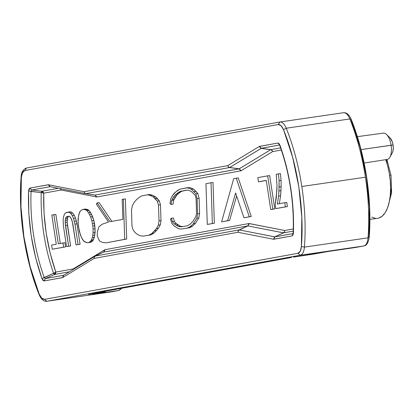 <?xml version="1.0" encoding="UTF-8"?>
<svg xmlns="http://www.w3.org/2000/svg" width="414" height="414" viewBox="0 0 414 414"><rect width="100%" height="100%" fill="white"/><g stroke="black" fill="none" stroke-linecap="round" stroke-linejoin="round"><path stroke-width="0.62" d="M389.595 175.215L390.64 175.117M389.879 157.206L392.275 152.906A8.761 3.923 -98.3 0 0 393.088 145.003L391.111 145.221A13.295 5.951 81.7 0 1 389.879 157.206A13.295 5.951 81.7 0 1 387.193 159.437A13.295 5.951 -98.3 0 0 391.111 145.221L361.039 149.604L393.088 145.003A8.761 3.923 -98.3 0 0 390.097 137.94L386.567 134.498A13.295 5.951 81.7 0 1 391.111 145.221A13.295 5.951 -98.3 0 0 383.359 133.127A13.295 5.951 81.7 0 1 386.567 134.498M279.766 122.026L26.424 168.048L24.824 170.552L278.224 124.516C280.2 124.36 281.97 126.089 283.528 129.696L286.24 128.221C284.366 123.895 282.244 121.819 279.869 122.006C282.244 121.819 284.366 123.895 286.24 128.221A130.317 58.343 81.7 0 1 301.816 186.486A130.317 58.343 81.7 0 1 304.43 247.106L301.408 246.532C304.378 209.06 297.5 164.094 283.528 129.696L286.24 128.221L349.851 118.942L286.24 128.221A130.317 58.343 81.7 0 1 301.816 186.486L365.427 177.208A130.317 58.343 -98.3 0 0 349.851 118.942L351.196 119.32L349.851 118.942C347.977 114.616 345.856 112.541 343.48 112.727C345.856 112.541 347.977 114.616 349.851 118.942A130.317 58.343 81.7 0 1 365.427 177.208A130.317 58.343 81.7 0 1 368.041 237.827L304.43 247.106L368.041 237.827A130.317 58.343 -98.3 0 0 365.427 177.208L301.816 186.486A130.317 58.343 81.7 0 1 304.43 247.106C303.948 251.862 302.562 254.569 300.259 255.236L46.865 301.273L110.579 291.974M369.888 219.43L377.635 218.302A40.329 18.056 -98.3 0 0 385.724 159.669L387.447 165.124L389.181 172.736L390.247 180.571L390.604 188.318L390.242 195.687L389.165 202.389L387.426 208.17L385.087 212.806L382.241 216.118L378.986 217.981M375.462 218.328L371.798 217.133M387.721 163.049L386.417 159.561M389.895 199.46L391.473 187.568M386.893 159.483L390.951 175.039M100.291 292.848L104.38 292.098M105.756 291.218L104.328 292.082L88.606 294.313L100.183 292.869C96.85 293.474 88.394 294.913 95.204 293.914L104.245 292.124L88.524 294.323L104.245 292.124L105.756 291.218M313.869 254.046L318.609 253.187M355.186 247.531L327.971 251.526L313.672 254.072M313.76 254.067L293.386 257.104L329.006 251.36M120.862 288.47L119.056 290.437L95.204 293.914L119.108 290.426L110.388 292.01L119.056 290.437L120.862 288.47M331.433 250.998L363.87 245.957C366.167 245.29 367.56 242.583 368.041 237.827L368.993 236.673L368.041 237.827C367.56 242.583 366.167 245.29 363.87 245.957L331.381 251.008M368.993 236.673L369.412 207.455L366.426 177.099L360.206 147.322L351.113 119.837M92.291 293.619L291.554 257.446M279.869 122.006L278.224 124.516L279.817 122.011L343.568 112.712C346.621 112.463 349.168 114.668 351.196 119.32L351.196 119.32C365.288 153.998 372.222 199.341 369.221 237.108C368.398 242.651 366.628 245.6 363.922 245.952L355.393 247.5M121.757 288.31L119.108 290.426L110.528 291.989L46.777 301.288L300.259 255.236L363.87 245.957L300.259 255.236L297.93 253.306L44.536 299.343L46.865 301.273L44.536 299.343L297.93 253.306L300.259 255.236C302.562 254.569 303.948 251.862 304.43 247.106L301.408 246.532C301.009 250.491 299.85 252.752 297.93 253.306L300.238 251.194L301.408 246.532L301.822 217.319L298.836 186.957L292.62 157.18L283.528 129.696L281.034 125.696L278.224 124.516L24.824 170.552L22.522 172.664L21.352 177.327C18.382 214.799 25.254 259.764 39.226 294.163L39.144 294.68C41.177 299.332 43.718 301.537 46.777 301.288L110.3 292.02M343.48 112.727L280.04 121.98M26.475 168.043L26.424 168.048C23.117 169.238 21.347 172.188 21.119 176.892L21.352 177.327C21.756 173.352 22.915 171.096 24.824 170.552L26.424 168.048L279.833 122.011M392.234 152.978L392.891 151.333L393.3 148.372L393.088 145.003L392.286 141.743L390.024 137.872M21.352 177.327L20.933 206.545L23.919 236.901L30.134 266.678L39.226 294.163L41.726 298.163L44.536 299.343C42.544 299.488 40.779 297.759 39.226 294.163L39.144 294.68C25.057 260.002 18.123 214.659 21.119 176.892L21.352 177.327M227.757 165.61L259.231 146.494L277.846 143.047L278.995 143.57L279.988 145.283L286.353 166.18L290.83 188.411L293.215 211.021L293.417 233.041L292.988 235.012L292.056 235.913L273.421 239.235L237.957 232.28L94.242 258.388L62.768 277.504L44.153 280.951L43.004 280.428L42.011 278.715L35.645 257.813L31.169 235.587L28.783 212.977L28.582 190.957L29.011 188.986L29.943 188.085L48.578 184.763L84.042 191.718L227.757 165.61L228.481 166.852L229.718 167.479L261.348 148.3L259.547 146.37L259.231 146.494L261.187 148.362L259.231 146.494L227.757 165.61L84.042 191.718L84.668 192.996L85.843 193.648L229.558 167.541L228.383 166.889L227.757 165.61L228.383 166.889L229.718 167.479L261.187 148.362L270.844 149.661L261.348 148.3L279.528 144.998L261.187 148.362L270.684 149.718L239.209 168.834L229.718 167.479L228.782 167.173L227.757 165.61M50.192 186.688L85.672 193.648L84.668 192.996L85.843 193.648L229.558 167.541L228.383 166.889L229.558 167.541L239.054 168.896L95.132 195.046L85.843 193.648L84.668 192.996L84.042 191.718L84.565 192.996L85.672 193.648L84.565 192.996L84.042 191.718L48.578 184.763L50.213 186.693L85.538 193.617M48.241 184.758L50.213 186.693L48.241 184.758L29.943 188.085L31.743 190.016L50.042 186.688L48.241 184.758M95.323 256.043L103.697 252.11L104.68 249.813L73.206 268.929L73.226 269.442L73.206 268.929L55.802 272.091L50.187 253.244L46.208 233.279L44.024 212.993L43.724 193.178L61.132 190.016L60.232 188.432L61.132 190.016L43.724 193.178L42.673 192.821L43.724 193.178L43.097 191.899L43.724 193.178C43.056 220.326 47.077 246.63 55.802 272.091L53.572 273.297L54.653 274.451L45.297 278.591L44.153 280.951L62.452 277.628L63.596 275.269L45.297 278.591L44.226 277.473L53.572 273.297A105.006 47.015 81.7 0 1 41.245 192.722L42.673 192.821L42.513 192.018L43.097 191.899L41.555 191.718L41.245 192.722A105.006 47.015 -98.3 0 0 53.572 273.297L42.011 278.715L44.153 280.951L45.297 278.591L44.226 277.473A107.723 48.231 81.7 0 1 31.066 191.449L42.673 192.821L42.513 192.018L41.555 191.718L41.923 191.247L43.097 191.899L41.923 191.247L41.245 192.722L28.582 190.957C27.614 221.211 32.09 250.465 42.011 278.715L44.226 277.473A107.723 48.231 81.7 0 1 31.066 191.449L31.743 190.016L41.923 191.247L58.286 188.277L41.923 191.247L31.743 190.016L29.943 188.085L28.582 190.957L31.066 191.449L31.743 190.016L50.213 186.693M95.23 256.09L103.852 252.048L95.308 256.054L94.459 256.985L95.391 256.028L239.101 229.92L238.469 230.484L247.774 225.904L239.271 229.92L247.945 225.904L283.409 232.859L274.736 236.875L273.421 239.235L273.757 239.235L274.901 236.875L239.271 229.92L238.174 230.877L239.101 229.92L238.174 230.877L237.957 232.28L238.174 230.877L237.957 232.28L273.421 239.235L274.736 236.875L239.271 229.92L238.278 230.877L237.957 232.28L94.242 258.388L94.361 257.022L95.308 256.054L94.361 257.022L94.242 258.388L62.768 277.504L63.596 275.269L62.452 277.628L63.756 275.206L45.297 278.591L54.653 274.451L69.386 271.775L54.653 274.451L55.585 273.494L54.167 274.14L54.653 274.451L55.585 273.494L55.802 272.091L55.585 273.494L54.995 273.576L54.907 272.774L53.572 273.297L54.167 274.14L54.995 273.576L54.907 272.774L55.802 272.091L73.206 268.929L73.268 269.421L73.206 268.929L105.001 249.689L103.852 252.048L247.774 225.904L239.101 229.92L95.391 256.028L94.459 256.985L94.242 258.388L94.361 257.022L95.08 256.168L63.709 275.232M103.697 252.11L105.001 249.689L248.917 223.544L105.001 249.689L103.697 252.11L247.774 225.904L248.917 223.544L284.718 230.5L293.298 228.942L284.718 230.5L284.501 231.902L283.409 232.859L284.397 231.902L284.718 230.5L249.259 223.544L247.945 225.904L283.574 232.859L274.736 236.875L293.04 233.584L274.901 236.875L273.757 239.235L292.056 235.913L293.417 233.041L293.174 232.663L293.417 233.041C294.385 202.788 289.909 173.533 279.988 145.283L279.874 145.749C289.743 173.73 294.178 202.7 293.174 232.663L292.941 233.848L293.345 233.501M279.807 144.978L279.388 144.812L279.869 145.738L279.988 145.283L277.846 143.047L279.647 144.978L277.846 143.047L259.547 146.37L261.348 148.3L270.844 149.661L272.019 150.308L270.844 149.661L272.019 150.308L272.645 151.591L271.615 150.028L270.684 149.718L271.92 150.349L270.684 149.718L239.054 168.896L229.558 167.541L239.209 168.834L241.171 170.703L272.645 151.591L281.365 150.003L272.645 151.591L271.615 150.028L272.645 151.591L241.171 170.703L239.209 168.834L95.132 195.046L85.672 193.648M283.574 232.859L293.231 231.105L283.574 232.859M280.635 147.881L270.844 149.661L280.635 147.881M94.961 195.041L96.933 196.976L240.855 170.827L239.054 168.896L240.855 170.827L96.933 196.976L95.132 195.046L96.597 196.971L61.132 190.016L96.597 196.971L96.933 196.976L95.132 195.046L85.714 193.654M60.61 188.737L61.132 190.016L60.61 188.737M213.019 182.486L214.328 223.224L207.295 224.429L209.282 224.14L207.295 224.429L205.96 183.697L211.031 182.776L212.341 223.513L214.328 223.224L213.019 182.486L211.031 182.776L213.019 182.486M188.023 187.656L190.145 187.682L193.379 188.996L197.902 193.612L199.103 198.285L199.564 213.562L198.834 217.909L195.377 223.425L192.36 226.287L189.431 227.767L181.291 229.04L178.713 228.828L174.02 225.878L171.727 223.167L170.547 219.032L170.785 218.773L171.412 218.256L172.384 221.681L174.237 223.865L178.605 226.613L181.016 226.81L187.045 225.847L189.829 224.435L192.701 221.713L195.92 216.574L196.515 213.024L196.086 198.704L195.232 195.382L191.315 191.418L188.318 190.197L186.336 190.176L180.225 191.418L178.149 192.572L174.879 195.263L173.337 197.312L171.67 200.479L171.034 204.511L170.03 203.362L170.739 198.88L172.571 195.424L175.841 191.837L179.805 189.214L188.023 187.656L186.036 187.946L188.158 187.972L191.392 189.286L195.915 193.902L197.116 198.575L197.571 213.852L196.847 218.199L193.385 223.715L190.368 226.577L187.444 228.057L181.291 229.04L189.431 227.767L187.444 228.057L189.431 227.767L192.36 226.287L190.368 226.577L192.36 226.287L195.377 223.425L193.385 223.715L195.377 223.425L198.834 217.909L196.847 218.199L198.834 217.909L199.564 213.562L197.571 213.852L199.564 213.562L199.103 198.285L197.116 198.575L199.103 198.285L197.902 193.612L195.915 193.902L197.902 193.612L195.925 191.387L193.938 191.677L195.925 191.387L193.379 188.996L191.392 189.286L193.379 188.996L190.145 187.682L188.158 187.972L190.145 187.682L188.023 187.656M173.399 217.966L174.372 221.392L176.224 223.576L180.592 226.323L182.89 226.51L178.605 226.613L180.592 226.323L178.118 224.988L176.131 225.278L178.118 224.988L176.224 223.576L174.237 223.865L176.224 223.576L174.372 221.392L172.384 221.681L174.372 221.392L173.399 217.966L171.412 218.256L173.399 217.966M186.874 190.181L182.212 191.128L180.142 192.282L176.866 194.973L173.657 200.19L173.021 204.221L171.034 204.511L173.021 204.221L173.657 200.19L171.67 200.479L173.657 200.19L174.341 199.051L172.348 199.341L174.341 199.051L175.324 197.023L173.337 197.312L175.324 197.023L176.866 194.973L174.879 195.263L176.866 194.973L178.403 193.654L176.416 193.943L178.403 193.654L180.142 192.282L178.149 192.572L180.142 192.282L182.212 191.128L180.225 191.418L186.874 190.181M266.28 180.463L260.463 181.518L266.28 180.463M269.664 175.567L274.761 208.873L270.73 209.536L266.269 180.39L258.476 181.808L260.463 181.518L258.476 181.808L257.839 177.642L267.677 175.857L272.774 209.163L270.73 209.536L272.717 209.246L274.761 208.873L272.774 209.163L274.761 208.873L269.664 175.567L267.677 175.857L269.664 175.567M85.553 209.013L88.161 209.826L89.031 210.524L91.525 214.348L93.776 220.357L95.054 228.683L94.708 235.168L93.492 239.67L92.876 240.637L90.65 242.325L87.551 242.816L83.892 241.341L81.646 237.895L79.328 231.473L78.055 223.146L78.396 216.662L79.617 212.165L80.233 211.197L82.453 209.505L86.733 209.23L83.566 209.303L85.553 209.013M80.068 244.244L76.041 244.907L72.222 221.211L70.722 217.629L69.79 216.517L68.796 216.268L66.939 216.605L66.074 217.19L65.221 220.341L65.428 225.439L68.615 246.258L66.571 246.625L63.451 226.225L63.114 220.295L63.409 217.246L64.33 214.514L65.252 213.06L66.488 212.408L69.335 212.32L70.639 213.365L72.321 215.627L73.511 218.406L74.96 224.134L78.08 244.534L76.041 244.907L80.068 244.244L78.08 244.534L80.068 244.244L76.947 223.845L80.068 244.244M68.962 216.31L68.062 216.9L67.513 218.287L67.156 222.199L70.603 245.968L66.571 246.625L70.603 245.968L68.615 246.258L70.603 245.968L67.415 225.149L65.428 225.439L67.415 225.149L67.156 222.199L65.169 222.489L67.156 222.199L67.208 220.051L65.221 220.341L67.208 220.051L67.513 218.287L65.521 218.576L67.513 218.287L68.062 216.9L66.074 217.19L68.062 216.9L68.926 216.315L66.939 216.605L68.962 216.31M69.961 211.849L71.322 212.03L72.631 213.075L74.313 215.337L75.498 218.116L76.947 223.845L74.96 224.134L76.947 223.845L76.316 220.962L74.329 221.252L76.316 220.962L75.498 218.116L73.511 218.406L75.498 218.116L74.313 215.337L72.321 215.627L74.313 215.337L72.631 213.075L70.639 213.365L72.631 213.075L71.322 212.03L67.974 212.139L69.961 211.849M55.854 214.411L60.299 243.489L55.854 214.411L53.861 214.7L58.322 243.846L62.964 243.002L63.601 247.168L52.278 249.223L51.641 245.062L56.283 244.219L51.822 215.073L55.854 214.411M64.951 242.713L65.588 246.879L52.278 249.223L65.588 246.879L63.601 247.168L65.588 246.879L64.951 242.713L62.964 243.002L64.951 242.713M99.091 202.581L111.873 221.366L99.091 202.581L97.104 202.87L109.927 221.718L122.891 219.394L122.187 199.336L123.382 199.186L124.712 239.328L106.129 242.837L102.791 242.521L99.51 241.015L97.3 236.156L97.321 232.073L98.92 226.784L102.165 224.222L108.515 222.013L96.405 204.216L97.104 202.87L99.091 202.581M124.174 199.046L125.37 198.896L126.7 239.038L106.129 242.837L126.7 239.038L124.712 239.328L126.7 239.038L125.37 198.896L122.187 199.336L124.174 199.046M281.106 186.755L280.589 195.832L279.331 203.693L280.589 195.832L280.94 190.637L278.948 190.926L278.601 196.122L280.589 195.832L278.601 196.122L277.333 204.055L284.76 202.71L285.396 206.871L275.745 208.625L275.17 204.878L276.314 197.395L277.007 185.715L276.216 174.304L278.446 173.901L279.093 180.628L278.948 190.926L280.94 190.637L281.106 186.755L279.119 187.045L281.106 186.755L281.08 180.338L281.106 186.755M286.747 202.42L287.383 206.581L275.745 208.625L287.383 206.581L285.396 206.871L287.383 206.581L286.747 202.42L284.76 202.71L286.747 202.42M280.433 173.611L281.08 180.338L279.093 180.628L281.08 180.338L280.433 173.611L278.446 173.901L280.433 173.611M149.475 194.502L152.305 195.149L155.26 196.619L159.359 200.945L160.461 204.759L161.005 220.605L160.332 224.843L158.407 228.259L156.414 230.624L154.132 232.942L150.903 234.898L143.032 236.151L140.191 235.721L137.557 234.51L135.197 232.616L133.153 230.029L131.988 226.122L131.507 210.053L132.314 205.789L134.12 202.503L136.02 200.148L139 197.499L141.459 195.993L147.487 194.792L150.318 195.439L153.273 196.909L157.372 201.235L158.474 205.049L159.017 220.895L158.345 225.133L156.42 228.549L152.145 233.232L148.916 235.188L143.032 236.151L150.903 234.898L148.916 235.188L150.903 234.898L154.132 232.942L152.145 233.232L154.132 232.942L156.414 230.624L154.427 230.914L156.414 230.624L158.407 228.259L156.42 228.549L158.407 228.259L160.332 224.843L158.345 225.133L160.332 224.843L161.005 220.605L159.017 220.895L161.005 220.605L160.461 204.759L158.474 205.049L160.461 204.759L159.359 200.945L157.372 201.235L159.359 200.945L157.165 198.28L155.178 198.57L157.165 198.28L155.26 196.619L153.273 196.909L155.26 196.619L152.305 195.149L150.318 195.439L152.305 195.149L149.475 194.502L147.487 194.792L149.475 194.502M238.236 177.906L251.267 216.512L243.986 217.764L245.973 217.474L243.986 217.764L235.597 193.002L227.612 220.74L221.609 221.832L233.693 178.662L236.249 178.196L249.28 216.801L251.267 216.512L238.236 177.906L236.249 178.196L238.236 177.906M236.627 196.039L229.599 220.45L221.609 221.832L229.599 220.45L227.612 220.74L229.599 220.45L236.627 196.039M94.997 195.051L85.605 193.633M95.08 256.168L103.769 252.074M249.259 223.544L248.917 223.544L247.774 225.904L249.259 223.544M284.397 231.902L284.718 230.5L284.397 231.902M88.663 242.614L90.65 242.325L88.663 242.614L90.65 242.325L91.701 241.704L89.714 241.993L88.663 242.614L89.714 241.993L91.701 241.704L92.876 240.637L90.889 240.927L89.714 241.993L90.889 240.927L92.876 240.637L93.492 239.67L91.504 239.96L90.889 240.927L91.504 239.96L93.492 239.67L94.283 237.382L92.296 237.672L91.504 239.96L92.296 237.672L94.283 237.382L94.708 235.168L92.72 235.457L92.296 237.672L92.72 235.457L94.708 235.168L95.07 232.533L93.083 232.823L92.72 235.457L93.083 232.823L95.07 232.533L95.054 228.683L93.067 228.978L93.083 232.823L93.067 228.978L95.054 228.683L94.79 225.739L92.803 226.028L93.067 228.978L92.803 226.028L94.79 225.739L94.413 223.239L92.42 223.529L92.803 226.028L92.42 223.529L94.413 223.239L93.776 220.357L91.789 220.646L92.42 223.529L91.789 220.646L93.776 220.357L92.648 216.713L90.661 217.003L91.789 220.646L90.661 217.003L92.648 216.713L91.525 214.348L89.538 214.638L90.661 217.003L89.538 214.638L91.525 214.348L90.464 212.403L88.477 212.692L89.538 214.638L88.477 212.692L90.464 212.403L89.031 210.524L87.043 210.814L88.477 212.692L87.043 210.814L89.031 210.524L88.161 209.826L86.174 210.115L87.043 210.814L86.174 210.115L88.161 209.826L86.733 209.23L84.746 209.52L86.174 210.115L83.566 209.303L82.453 209.505L80.233 211.197L78.82 214.447L78.034 219.296L78.313 226.091L80.456 235.116L82.707 239.846L84.948 242.004L87.551 242.816L88.663 242.614M207.295 224.429L212.341 223.513L211.031 182.776L205.96 183.697L207.295 224.429M170.464 203.859L171.034 204.511L171.67 200.479L173.337 197.312L174.879 195.263L178.149 192.572L180.225 191.418L186.336 190.176L188.318 190.197L191.315 191.418L195.232 195.382L196.086 198.704L196.515 213.024L195.92 216.574L192.701 221.713L189.829 224.435L187.045 225.847L181.016 226.81L178.605 226.613L174.237 223.865L172.384 221.681L171.412 218.256L170.547 219.032L171.727 223.167L174.02 225.878L178.713 228.828L181.291 229.04L187.444 228.057L190.368 226.577L193.385 223.715L196.847 218.199L197.571 213.852L197.116 198.575L195.915 193.902L191.392 189.286L188.158 187.972L186.036 187.946L179.805 189.214L177.627 190.424L174.237 193.219L172.571 195.424L170.739 198.88L170.03 203.362L170.464 203.859M266.269 180.39L270.73 209.536L272.774 209.163L267.677 175.857L257.839 177.642L258.476 181.808L266.269 180.39M68.615 246.258L65.169 222.489L65.521 218.576L66.074 217.19L66.939 216.605L68.796 216.268L69.79 216.517L71.534 219.192L72.854 224.088L76.041 244.907L78.08 244.534L74.96 224.134L73.511 218.406L72.321 215.627L70.639 213.365L69.335 212.32L67.974 212.139L65.252 213.06L64.33 214.514L63.409 217.246L63.114 220.295L63.451 226.225L66.571 246.625L68.615 246.258M63.601 247.168L62.964 243.002L58.322 243.846L53.861 214.7L51.822 215.073L56.283 244.219L51.641 245.062L52.278 249.223L63.601 247.168M99.51 241.015L102.791 242.521L106.129 242.837L124.712 239.328L123.382 199.186L122.187 199.336L122.891 219.394L109.927 221.718L97.104 202.87L96.405 204.216L108.515 222.013L102.165 224.222L98.92 226.784L97.321 232.073L97.3 236.156L99.51 241.015M276.842 190.88L275.17 204.878L275.745 208.625L285.396 206.871L284.76 202.71L277.333 204.055L278.601 196.122L279.119 187.045L279.093 180.628L278.446 173.901L276.216 174.304L277.007 185.715L276.842 190.88M139 197.499L136.02 200.148L134.12 202.503L132.314 205.789L131.507 210.053L131.988 226.122L133.153 230.029L135.197 232.616L137.557 234.51L140.191 235.721L143.032 236.151L148.916 235.188L152.145 233.232L154.427 230.914L156.42 228.549L158.345 225.133L159.017 220.895L158.474 205.049L157.372 201.235L155.178 198.57L153.273 196.909L150.318 195.439L147.487 194.792L141.459 195.993L139 197.499M235.597 193.002L243.986 217.764L249.28 216.801L236.249 178.196L233.693 178.662L221.609 221.832L227.612 220.74L235.597 193.002M357.36 136.661L383.359 133.127M391.013 175.039L391.618 192.743L387.846 207.047M106.103 291.151L104.219 292.134M321.756 252.597L318.552 253.197M93.057 294.152L100.235 292.858M313.812 254.056L297.123 256.494M364.134 163.033L387.193 159.437"/></g></svg>
